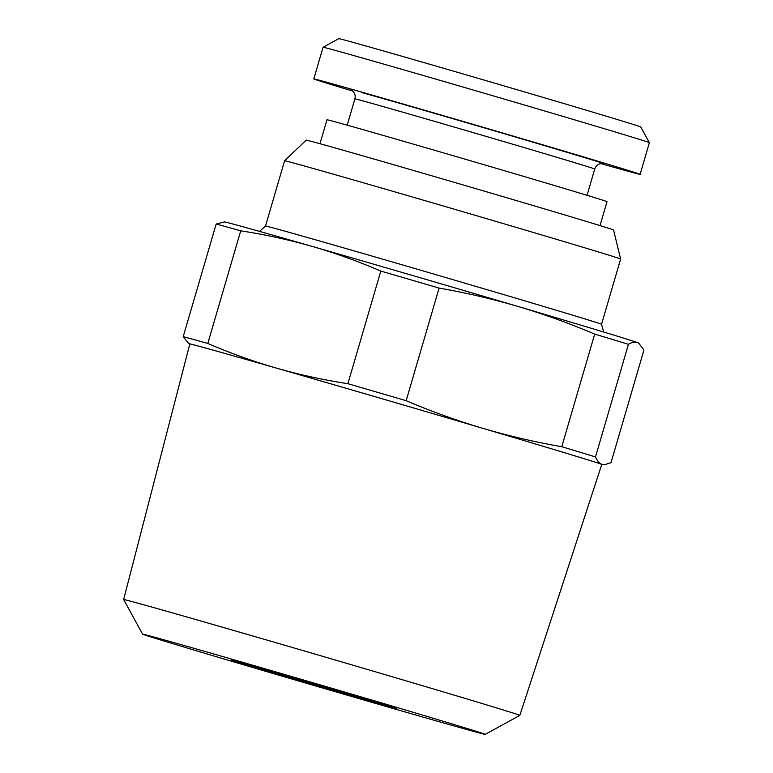 <?xml version="1.0" encoding="UTF-8"?>
<svg xmlns="http://www.w3.org/2000/svg" width="773" height="773" viewBox="0 0 773 773"><rect width="100%" height="100%" fill="white"/><g stroke="black" fill="none" stroke-linecap="round" stroke-linejoin="round"><path stroke-width="1.16" d="M189.781 344.13A215.648 1.411 16.3 0 1 189.656 344.082A215.648 1.411 16.3 0 1 188.863 343.753A215.648 1.411 16.3 0 1 276.502 368.141A215.648 1.411 16.3 0 1 482.632 428.281A215.648 1.411 16.3 0 1 601.916 464.36L604.235 464.795L611.008 462.669L643.938 350.053L638.759 343.212L637.522 342.613A215.648 1.411 16.3 0 1 638.314 342.951L638.759 343.212M216.169 224.025L183.23 336.642A233.407 1.536 -163.7 0 1 207.792 343.444L240.722 230.827A233.407 1.536 -163.7 0 0 216.169 224.025L224.479 221.928A215.648 1.411 16.3 0 1 312.099 246.384A215.648 1.411 16.3 0 1 518.229 306.523C544.153 314.244 569.643 323.433 594.698 334.1A233.407 1.536 -163.7 0 1 628.43 344.304L595.49 456.92C597.21 460.882 599.355 463.365 601.916 464.36A215.648 1.411 16.3 0 1 602.698 464.766A215.648 1.411 16.3 0 1 601.713 464.583M595.49 456.92A233.407 1.536 -163.7 0 0 561.768 446.717C534.955 442.05 508.576 435.904 482.632 428.281C456.572 420.512 431.083 411.323 406.163 400.704A233.407 1.536 -163.7 0 0 347.879 383.698L380.809 271.081A233.407 1.536 -163.7 0 1 439.093 288.087L406.163 400.704M208.826 348.942A214.594 1.411 -163.7 0 0 189.82 343.995L123.632 599.539A206.391 1.353 16.3 0 1 123.632 599.539A206.391 1.353 16.3 0 1 141.913 604.293A206.391 1.353 -163.7 0 1 364.489 668.587A206.391 1.353 -163.7 0 1 519.833 715.392A206.391 1.353 -163.7 0 0 519.833 715.392L601.752 464.457A214.594 1.411 16.3 0 0 440.243 415.787A214.594 1.411 16.3 0 0 208.826 348.942M469.404 730.234A178.486 1.169 -163.7 0 0 485.212 734.35A178.486 1.169 -163.7 0 0 351.406 694.028A178.486 1.169 -163.7 0 0 158.397 638.266A178.486 1.169 -163.7 0 0 142.59 634.16A178.486 1.169 -163.7 0 0 277.497 674.79A178.486 1.169 -163.7 0 0 469.404 730.234M238.751 662.026A86.257 0.57 -163.7 0 0 231.117 660.036A86.257 0.57 -163.7 0 0 295.779 679.525A86.257 0.57 -163.7 0 0 389.051 706.474A86.257 0.57 -163.7 0 0 396.694 708.455A86.257 0.57 -163.7 0 0 331.501 688.82A86.257 0.57 -163.7 0 0 238.751 662.026M338.806 38.65A157.296 1.034 16.3 0 1 352.73 42.283A157.296 1.034 -163.7 0 1 521.862 91.137A157.296 1.034 -163.7 0 1 640.749 126.946L649.359 142.676A169.983 1.111 -163.7 0 0 649.359 142.676A169.983 1.111 -163.7 0 0 520.886 103.978A169.983 1.111 -163.7 0 0 338.12 51.182A169.983 1.111 16.3 0 0 323.075 47.269A169.983 1.111 16.3 0 1 323.075 47.269L338.806 38.65M600.892 163.625A169.983 1.111 16.3 0 0 625.057 170.427A169.983 1.111 -163.7 0 0 640.112 174.34A169.983 1.111 -163.7 0 0 512.161 135.787A169.983 1.111 -163.7 0 0 328.863 82.846A169.983 1.111 16.3 0 0 313.809 78.923L323.066 47.269M352.623 91.03A169.983 1.111 16.3 0 1 313.809 78.923M284.59 160.765L306.185 140.126A160.117 1.053 16.3 0 1 320.37 143.826A160.117 1.053 -163.7 0 1 492.739 193.617A160.117 1.053 -163.7 0 1 613.559 230.006L620.632 259.032A175.056 1.15 -163.7 0 0 488.546 219.242A175.056 1.15 -163.7 0 0 300.098 164.804A175.056 1.15 16.3 0 0 284.59 160.765L265.506 226.035A175.056 1.15 16.3 0 1 281.014 230.074A175.056 1.15 16.3 0 1 469.771 284.599A175.056 1.15 16.3 0 1 601.539 324.302L620.632 259.032M439.093 288.087C465.761 292.725 492.14 298.871 518.229 306.523A215.648 1.411 16.3 0 1 637.522 342.613C634.933 341.705 631.899 342.265 628.43 344.304M594.698 334.1L561.768 446.717M207.792 343.444C230.354 353.174 253.254 361.406 276.502 368.141C299.76 374.779 323.558 379.968 347.879 383.698M188.863 343.753L183.23 336.642M240.722 230.827C265.033 234.557 288.831 239.746 312.099 246.384C335.337 253.109 358.247 261.342 380.809 271.081M319.974 143.71L326.979 119.776A145.875 0.957 16.3 0 1 339.898 123.139A145.875 0.957 -163.7 0 1 497.194 168.582A145.875 0.957 -163.7 0 1 607.008 201.666L600.012 225.6M602.979 163.605A132.56 0.87 -163.7 0 0 512.808 136.241A132.56 0.87 -163.7 0 0 361.464 92.48M350.7 89.813L352.807 91.195C354.942 93.349 355.638 95.91 354.894 98.867A124.946 0.821 16.3 0 1 365.967 101.746A124.946 0.821 -163.7 0 1 500.691 140.667A124.946 0.821 -163.7 0 1 594.746 169.007C595.732 166.108 597.693 164.33 600.66 163.663L603.172 163.634M602.698 464.766L604.235 464.795M485.212 734.35L519.823 715.402M142.59 634.16L123.641 599.548M640.112 174.34L649.368 142.686M587.055 195.318L594.746 169.007M603.713 332.042L601.539 324.302M265.506 226.035L259.506 231.388M347.203 125.178L354.894 98.867"/></g></svg>
